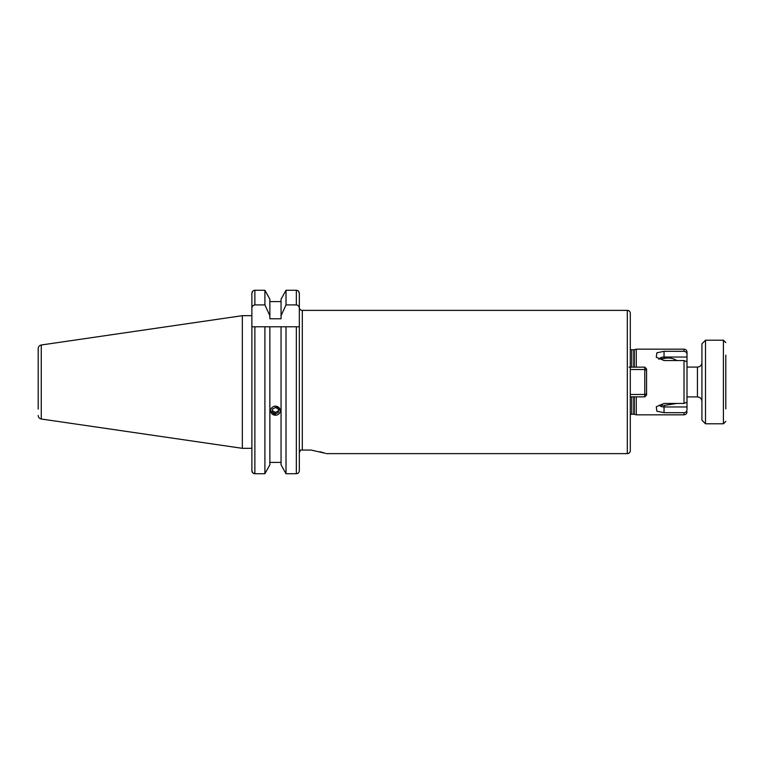 <?xml version="1.0" encoding="UTF-8"?>
<svg xmlns="http://www.w3.org/2000/svg" width="764" height="764" viewBox="0 0 764 764"><rect width="100%" height="100%" fill="white"/><g stroke="black" fill="none" stroke-linecap="round" stroke-linejoin="round"><path stroke-width="1.15" d="M319.906 451.734L323.879 452.832M325.359 453.3L311.091 450.044L300.615 450.044L299.335 452.632L299.612 451.295M38.2 409.093L38.2 348.537C38.343 346.598 39.365 345.423 41.266 344.994L41.266 419.006L242.331 448.325L251.881 448.325L251.881 470.643L252.731 472.811L254.87 473.737C253.027 473.527 252.034 472.496 251.881 470.643L251.881 326.791L269.864 326.791L264.907 326.791L264.907 473.737L254.861 473.737L264.907 473.737L269.864 464.827L269.864 326.791L286.013 326.791L281.056 326.791L281.056 464.827L286.013 473.737L286.013 326.791L299.335 326.791L299.335 308.599C299.297 306.526 298.304 305.294 296.346 304.903L286.013 304.903L281.056 315.752L281.056 318.779L269.864 318.779L269.864 315.752L264.907 304.903L254.87 304.903C252.913 305.294 251.91 306.526 251.881 308.599L251.881 326.791M269.864 464.827L264.907 473.737M275.46 406.028L280.378 410.707M275.46 415.282L270.532 410.707M281.056 462.421L269.864 462.421L281.056 462.421M646.564 393.804L644.778 394.472L644.778 369.528L646.564 370.196L646.564 395.064L644.778 396.85L644.778 394.472L630.3 394.472L630.3 313.355A2.989 2.989 0 0 0 627.311 310.375L302.315 310.375A2.989 2.989 0 0 1 299.335 307.395L299.335 470.643C299.182 472.496 298.189 473.527 296.346 473.737L286.013 473.737L296.346 473.737L296.346 326.791L299.211 326.791M242.331 448.325L242.331 315.675L41.266 344.994M630.3 398.416L630.3 450.645A2.989 2.989 0 0 1 627.311 453.625L326.343 453.625M658.835 359.29L659.265 358.879A5.167 2.961 180 0 1 664.05 357.036L664.05 351.316L656.887 352.796L656.266 357.227L664.05 360.541L684.019 360.541L686.998 361.849L686.998 402.151L684.019 403.459L664.05 403.459L656.266 406.773L656.887 411.204L664.05 412.684L664.05 406.964L686.998 406.964L686.998 352.156A2.989 2.989 0 0 0 684.019 349.167L636.269 349.167L634.273 349.711A1.795 1.795 0 0 1 633.805 349.769L631.79 349.769A1.786 1.786 0 0 1 630.3 348.967M676.847 360.579C673.094 358.115 668.825 357.437 664.05 358.545L659.628 358.746M664.05 351.316L684.019 351.316C685.862 351.526 686.855 352.567 686.998 354.42L686.998 352.156M630.3 418.271L630.3 415.033A1.786 1.786 0 0 1 631.79 414.231L633.805 414.231A1.795 1.795 0 0 1 634.273 414.289L636.269 414.833L636.269 396.85M629.106 367.15L630.3 367.15L630.3 313.355M686.998 406.964L686.998 409.58C686.855 411.433 685.862 412.474 684.019 412.684L684.019 414.833L636.269 414.833M686.998 400.479L686.998 401.033M662.78 405.378L659.265 405.121A5.167 2.961 0 0 0 664.05 406.964L664.05 405.455L676.818 403.459M301.675 450.044L302.315 450.044L302.315 310.375M630.3 450.645L630.3 382M664.05 412.684L684.019 412.684M636.269 367.15L636.269 349.167M659.265 358.879L664.05 358.545L664.05 357.036L686.998 357.036M286.013 473.737L281.056 464.827M264.907 304.903L264.907 290.263L269.864 299.173L264.907 290.263L254.861 290.263M281.056 301.579L269.864 301.579M286.013 304.903L286.013 290.263L281.056 299.173L286.013 290.263L296.346 290.263C298.18 290.473 299.182 291.504 299.335 293.357L299.335 307.395M253.724 290.501L254.87 290.263C253.027 290.473 252.034 291.504 251.881 293.357L251.881 315.675L242.331 315.675M296.375 290.263L297.483 290.501M298.495 291.199L299.335 293.357L299.335 308.599M251.881 293.347L252.703 291.218M252.979 290.96L253.6 290.559M281.056 315.752L281.056 299.173M269.864 315.752L269.864 299.173M251.881 308.599L251.881 293.357M299.335 382L299.335 326.791M725.8 355.145L725.8 408.864M705.506 423.781L701.925 420.2L701.925 343.8L705.506 340.219L705.506 423.781L723.413 423.781L723.413 340.219L725.8 342.606M725.8 408.855L725.8 363.626M279.7 408.587A4.804 4.517 180 0 0 273.206 406.715A4.804 4.517 180 0 0 271.21 412.827A4.804 4.517 180 0 0 277.714 414.699A4.804 4.517 180 0 0 279.7 408.587M275.584 407.47L272.538 408.988L272.414 412.226L275.336 413.945L278.382 412.426L278.497 409.189L275.584 407.47M278.382 412.426L278.449 409.16M278.382 410.898L275.336 412.417L275.336 413.945M275.336 412.417L272.471 410.726M646.564 370.196L646.564 368.936L644.778 367.15L644.778 369.528L630.3 369.528L630.3 375.678M644.778 396.85L630.185 396.85M630.3 367.15L644.778 367.15M254.87 473.737L254.87 326.791M684.019 351.316L684.019 349.167M634.273 414.289L634.273 396.85M634.273 367.15L634.273 349.711M633.805 414.231L633.805 396.85M633.805 367.15L633.805 349.769M631.79 414.231L631.79 396.85M631.79 367.15L631.79 349.769M627.311 453.625L627.311 310.375M684.019 403.459L684.019 360.541M296.346 304.903L296.346 290.263M254.87 304.903L254.87 290.263M687.008 396.917L697.446 396.917L697.446 367.083C700.168 366.815 701.658 365.316 701.925 362.604M684.019 414.833C685.833 414.651 686.826 413.658 686.998 411.844M41.266 419.006C39.365 418.577 38.343 417.402 38.2 415.463M687.008 367.083L697.446 367.083M697.446 396.917C700.168 397.184 701.658 398.684 701.925 401.396M723.413 423.781L725.8 421.394M705.506 340.219L723.413 340.219"/></g></svg>
